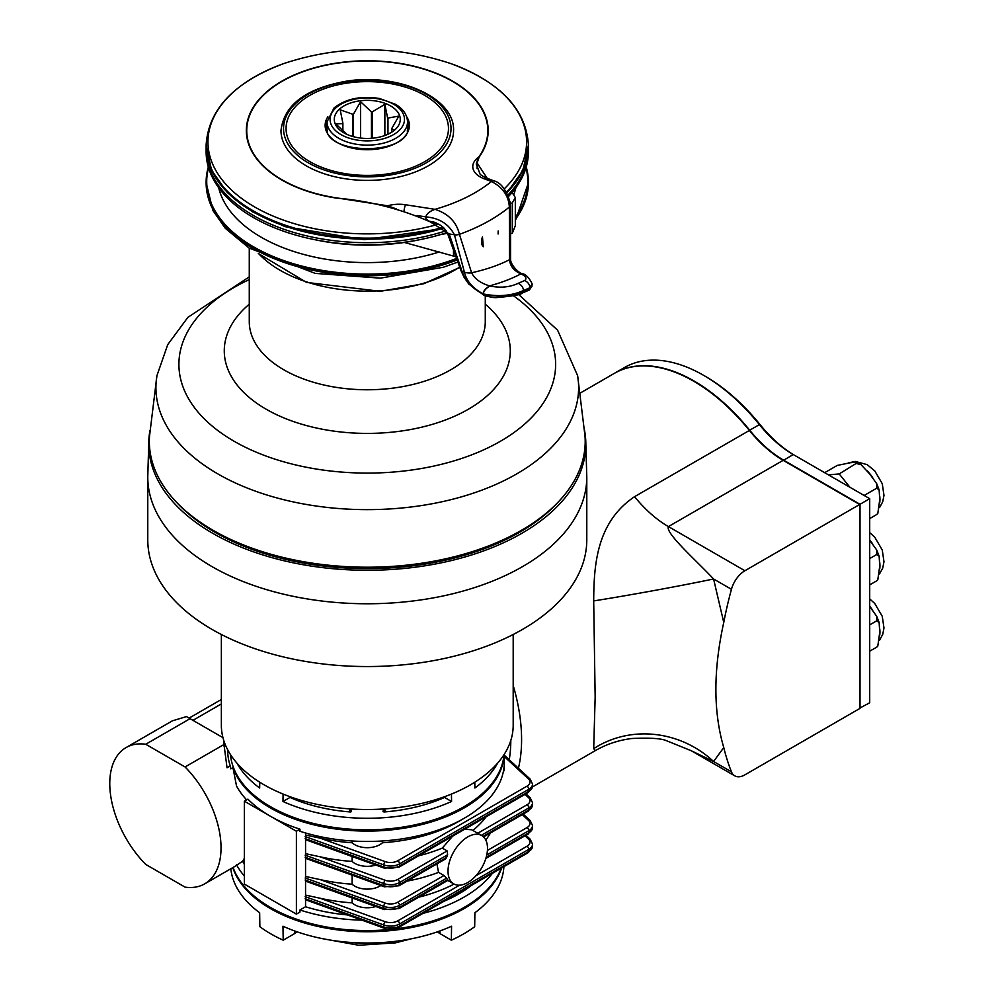 <?xml version="1.0" encoding="UTF-8"?>
<svg xmlns="http://www.w3.org/2000/svg" width="995" height="995" viewBox="0 0 995 995"><rect width="100%" height="100%" fill="white"/><g stroke="black" fill="none" stroke-linecap="round" stroke-linejoin="round"><path stroke-width="1.49" d="M586.789 477.028L586.789 539.812A219.509 126.738 180 0 1 451.282 656.899A219.509 126.738 180 0 1 212.059 629.425A219.509 126.738 180 0 1 200.468 622.186A219.509 126.738 180 0 1 147.77 539.812L147.77 477.028A219.509 126.738 0 0 0 212.059 566.64A219.509 126.738 0 0 0 451.282 594.115A219.509 126.738 0 0 0 586.789 477.028L585.719 439.914A218.564 126.191 0 0 0 584.55 430.437M221.363 634.487L221.363 725.255A145.917 84.239 0 0 0 423.111 803.089A145.917 84.239 0 0 0 513.196 725.255L513.196 634.487M149.996 430.437A218.564 126.191 0 0 0 148.827 439.914A218.564 126.191 0 0 0 212.731 533.32A218.564 126.191 0 0 0 550.583 512.811A218.564 126.191 0 0 0 585.719 439.914M176.6 502.313A215.704 124.537 0 0 0 214.746 532.151A215.704 124.537 0 0 0 548.183 511.915A215.704 124.537 0 0 0 557.946 502.313M249.272 276.846L187.868 317.368L167.745 344.606L156.936 375.65L149.548 435.959A217.917 125.818 0 0 0 248.588 546.914A217.917 125.818 0 0 0 475.361 550.645A217.917 125.818 0 0 0 584.998 435.959L577.61 375.65L557.61 330.203L518.519 294.371M513.756 194.597A149.971 86.59 0 0 0 515.883 187.707M218.676 187.707A149.971 86.59 0 0 0 439.28 251.971M206.164 147.894A161.14 93.032 0 0 0 206.127 149.648L206.127 151.725A161.14 93.032 0 0 0 279.508 229.745A161.14 93.032 0 0 0 313.549 239.434L317.281 240.193A149.971 86.59 0 0 0 417.278 240.193L420.997 239.434A161.14 93.032 0 0 0 447.178 232.519M427.39 220.032L449.155 233.949L462.028 271.262A2.537 1.07 7.2 0 1 461.344 270.914A2.537 1.07 7.2 0 1 460.896 270.416A2.537 1.07 7.2 0 0 460.896 270.416A2.537 1.07 7.2 0 0 460.884 270.404L447.327 232.842A2.537 1.468 0 0 0 447.34 232.892A2.537 1.468 0 0 0 447.75 233.39A2.537 1.468 0 0 0 449.155 233.949L454.416 234.77A6.343 3.657 0 0 0 459.429 234.335A173.826 100.358 0 0 0 483.719 223.751A173.826 100.358 0 0 0 509.365 207.047A6.343 3.657 0 0 0 510.522 205.132L510.534 233.813L512.375 233.178L512.375 202.731L515.31 197.545L512.114 192.495M512.375 202.731L510.497 203.875L509.589 203.017L510.522 205.132M441.021 234.447L447.501 233.34M313.549 239.434A161.14 93.032 0 0 0 420.997 239.434M508.756 196.251A161.14 93.032 0 0 0 528.42 151.725L528.42 149.648A161.14 93.032 0 0 0 528.382 147.894M206.127 149.648A161.14 93.032 0 0 0 279.508 227.681A161.14 93.032 0 0 0 446.183 230.765M508.134 194.833A161.14 93.032 0 0 0 528.42 149.648M453.496 249.919L453.496 256.076L455.573 256.038A163.677 94.5 0 0 0 455.685 255.989M512.375 233.178L515.31 225.741M453.496 256.076L404.38 242.457M510.51 203.689C506.592 190.169 501.02 182.545 493.794 180.804L491.406 181.5A152.26 87.908 180 0 1 485.61 185.916A152.26 87.908 180 0 1 435.002 209.323C448.384 213.714 456.531 222.047 459.429 234.335L471.593 272.767A173.826 73.419 7.2 0 0 509.452 259.732A6.343 2.674 7.2 0 0 510.559 258.314L510.547 233.601M436.258 222.93A157.857 91.142 180 0 1 433.994 223.552C402.9 209.398 370.227 200.891 335.974 198.03A120.917 69.812 180 0 1 246.35 130.594A120.917 69.812 180 0 1 367.279 60.782A120.917 69.812 180 0 1 488.197 130.594A120.917 69.812 180 0 1 479.117 157.135L477.115 163.018L487.227 178.341M498.159 230.977L498.097 233.999L498.159 230.977A11.803 6.816 -60 0 1 498.097 233.987M483.296 246.735L482.463 236.909L483.296 246.735A11.803 6.816 -60 0 1 482.463 236.909M478.247 158.541L478.682 157.16A120.544 69.588 0 0 0 487.811 130.594A120.544 69.588 0 0 0 367.279 60.993A120.544 69.588 0 0 0 246.735 130.594A120.544 69.588 0 0 0 336.074 197.806L387.652 205.791A25.372 14.651 0 0 1 405.512 204.759L435.002 209.323C429.355 211.487 426.333 214.012 425.935 216.898C439.243 218.042 448.733 223.999 454.416 234.77L464.404 272.145C466.593 281.262 472.899 288.513 483.309 293.898L483.309 294.11C472.252 288.612 465.15 281 462.028 271.262L464.404 272.145A6.343 2.674 7.2 0 0 471.593 272.767C474.578 278.799 480.573 283.177 489.552 285.888C485.1 288.799 483.01 291.473 483.309 293.898L483.533 293.973C483.247 291.56 485.324 288.886 489.776 285.975C500.361 288.14 509.826 287.257 518.146 283.339A6.343 4.341 48.4 0 1 523.469 290.515L529.974 287.729L529.974 288.761A2.537 1.741 48.4 0 1 529.203 290.067L531.989 286.286L531.927 284.309C533.743 286.908 528.905 275.043 522.686 273.749L521.119 273.973C525.957 276.287 527.139 278.476 524.651 280.553A6.343 4.341 48.4 0 1 529.974 287.729L531.915 284.259M518.146 283.339L524.651 280.553M484.975 295.378L483.533 293.973C498.383 296.958 511.691 295.801 523.469 290.515L523.469 291.547A2.537 1.741 48.4 0 1 522.698 292.853C521.392 294.619 512.686 296.187 496.592 297.58C494.428 297.853 490.324 297.144 484.279 295.44L485.199 295.465L483.533 294.184C498.383 297.455 511.704 296.585 523.469 291.547L529.974 288.761L531.989 286.286M522.562 273.712L521.119 273.973M489.776 285.975L489.552 285.888A186.525 78.779 7.2 0 0 520.907 273.886C514.029 270.926 510.211 266.212 509.452 259.732L509.365 207.047C508.607 195.679 502.612 187.159 491.406 181.5L484.329 178.851A6.343 2.823 -69.4 0 1 486.555 178.08L493.731 180.779M460.884 270.404L464.068 277.257L468.732 283.985L484.167 295.391M417.104 215.529L425.935 216.898L425.935 219.323M453.558 130.594A86.279 49.812 180 0 1 367.279 180.406A86.279 49.812 180 0 1 280.988 130.594C283.936 105.084 305.527 88.654 345.775 81.291C397.428 72.511 455.051 97.56 453.558 130.594M299.172 102.982A81.204 46.889 0 0 0 323.052 167.844A81.204 46.889 0 0 0 435.375 154.051A81.204 46.889 0 0 0 411.507 89.202A81.204 46.889 0 0 0 299.172 102.982M407.527 124.462A40.857 23.594 180 0 1 408.087 127.472M326.459 127.472A40.857 23.594 180 0 1 327.032 124.462M327.032 121.887A40.248 23.233 0 0 0 367.279 145.121A40.248 23.233 0 0 0 407.527 121.887C407.229 114.811 403.273 108.977 395.662 104.388L379.543 98.505C360.998 95.595 345.837 98.729 334.046 107.92L327.032 121.887L327.032 128.517A40.248 23.233 0 0 0 327.28 131.116M407.266 131.116A40.248 23.233 0 0 0 407.527 128.517L407.527 121.887M396.408 208.975L387.652 205.791M478.247 157.77L476.232 164.026L479.938 173.752C480.125 174.66 482.339 176.103 486.555 178.08M385.239 103.43A32.984 19.042 180 0 1 390.6 132.87A32.984 19.042 180 0 1 343.947 132.87A32.984 19.042 180 0 1 341.633 107.41A32.984 19.042 180 0 1 385.239 103.43M347.106 134.474L346.981 134.337A24.875 14.353 180 0 1 346.583 134.002L335.676 123.84L342.765 123.616A24.875 14.353 180 0 1 342.889 123.218L340.19 109.811L352.902 114.313A24.875 14.353 180 0 1 353.474 114.089L360.563 101.726L371.458 111.875A24.875 14.353 180 0 1 372.155 111.95L384.866 104.326L387.565 117.733A24.875 14.353 180 0 1 387.963 118.069L398.871 116.092L391.794 128.454A24.875 14.353 180 0 1 391.657 128.852L394.368 130.121L388.97 133.753M342.765 123.616L342.765 130.83M352.902 114.313L352.902 136.539M353.474 136.701L353.474 114.089M360.563 101.726L360.563 138.044M391.657 131.999L391.657 128.852M387.963 134.238L387.963 118.069M342.889 130.942L342.889 123.218M387.565 117.733L387.565 134.412M384.866 104.326L384.866 135.519M372.155 138.243L372.155 111.95M371.458 111.875L371.458 138.293M236.909 763.115A136.701 78.928 0 0 0 259.658 788.015L259.745 782.207M230.492 754.596A136.949 79.065 0 0 0 367.279 829.805A136.949 79.065 0 0 0 504.055 754.596M474.802 782.207L474.889 788.015A136.701 78.928 0 0 0 497.637 763.115M451.456 794.072L451.568 801.485L443.782 796.995A1.269 0.734 0 0 1 443.409 797.953A126.887 73.257 180 0 1 384.431 811.932A1.269 0.734 0 0 1 383.05 810.987A16.492 9.527 0 0 0 383.722 808.96M283.09 794.072L282.978 801.485A136.701 78.928 0 0 0 451.568 801.485M350.837 808.96A16.492 9.527 0 0 0 351.496 810.987L351.496 811.422M282.978 801.485L290.764 796.995A1.269 0.734 0 0 0 291.137 797.953A126.887 73.257 0 0 0 350.116 811.932A1.269 0.734 0 0 0 351.496 810.987M253.19 794.483A135.768 78.381 0 0 0 481.356 794.483M227.706 751.262A139.574 80.583 180 0 1 227.743 749.919M222.942 737.656L190.07 718.676L145.743 744.26L185.058 766.958L223.987 744.496L227.034 767.754L230.255 765.889L230.803 768.874L232.942 767.63A137.036 79.115 180 0 0 378.908 830.813A137.036 79.115 180 0 0 504.254 754.297M185.058 766.958A78.667 45.422 60 0 1 204.734 883.834A78.667 45.422 60 0 1 185.058 887.142L145.743 864.444A78.667 45.422 60 0 1 126.066 747.568A78.667 45.422 60 0 1 145.743 744.26M204.734 883.834L234.472 866.657L242.643 861.222L244.36 858.299M245.802 800.366L245.516 798.649M246.636 799.88A137.036 79.115 180 0 1 236.524 786.025L232.942 767.63M501.194 868.225A137.036 79.115 180 0 1 366.608 930.561A137.036 79.115 180 0 1 233.079 867.466M492.463 873.262A137.036 79.115 180 0 1 423.012 913.36M361.881 920.139A137.036 79.115 180 0 1 299.955 909.99L299.955 912.067L296.398 914.119L244.36 884.082L244.36 801.199L247.917 799.147A137.036 79.115 0 0 0 270.379 816.223A137.036 79.115 0 0 0 299.955 829.183L299.955 831.26A137.036 79.115 180 0 0 367.279 841.459A137.036 79.115 180 0 0 504.303 762.344L504.303 768.563A17.761 10.261 0 0 1 503.283 771.996M244.36 876.06A137.036 79.115 180 0 1 236.524 864.767M223.987 744.496A143.379 82.784 180 0 1 223.9 741.623A143.379 82.784 180 0 1 223.9 740.914M126.066 747.568L172.396 720.828L186.488 716.599L190.07 718.676M244.36 864.468A129.425 74.724 180 0 1 242.643 861.222M723.763 747.543L713.577 761.511L691.214 750.715L666.426 740.69C661.352 738.414 649.822 737.681 631.85 738.501C618.567 740.168 606.403 744.21 595.358 750.616L593.692 748.663L595.159 697.085L593.692 600.918A96.428 2.96 169.7 0 0 713.577 578.978L723.763 622.435C713.266 670.132 713.266 711.835 723.763 747.543A319.743 184.61 120 0 0 731.449 771.821A20.298 11.716 120 0 0 734.745 775.839A20.298 11.716 120 0 0 744.894 774.844L859.655 708.577L859.655 504.49L783.177 460.337A96.428 55.67 60 0 1 783.177 460.324A96.428 55.67 60 0 1 749.334 430.412A158.603 91.565 -120 0 0 693.677 381.209A158.603 91.565 -120 0 0 614.375 373.349L580.334 393M593.692 600.918C593.891 565.371 596.415 522.3 634.574 496.667L749.422 430.437A158.354 91.428 -120 0 0 693.863 381.309A158.354 91.428 -120 0 0 693.764 381.259M783.339 460.424A96.689 55.819 60 0 1 749.422 430.437L749.695 430.201A96.428 55.67 -120 0 0 783.538 460.125L860.016 504.278L744.894 570.744A20.298 11.716 120 0 0 731.449 589.289A319.743 184.61 120 0 0 723.763 622.435M783.177 460.324L668.416 526.591C664.958 532.984 696.438 560.595 713.577 578.978L731.449 589.289M593.692 748.663A96.428 90.396 -149.2 0 1 713.577 761.511L731.449 771.821M859.655 708.166L869.705 702.781L869.705 498.682L793.226 454.528A96.428 55.67 60 0 1 759.384 424.616A158.603 91.565 -120 0 0 703.726 375.401A158.603 91.565 -120 0 0 624.425 367.553L614.736 373.137A158.603 91.565 60 0 1 749.695 430.201L759.384 424.616L760.292 424.865A98.965 57.138 -120 0 0 794.955 455.536M703.726 375.401L705.517 376.446A156.066 90.11 60 0 1 760.292 424.865M869.705 606.564L876.732 616.34L876.707 620.83L879.132 622.509L879.754 632.223L877.814 646.029L876.707 647.148L877.478 646.464M869.705 624.872L876.707 620.83M869.705 651.19L876.707 647.148M849.929 487.264L839.208 473.918L828.474 474.876M824.668 472.687L837.23 465.436L850.153 462.787C855.153 461.916 857.416 462.215 856.969 463.67L861.036 464.653L869.891 474.18L876.732 483.732L876.707 488.222L879.132 489.901L879.754 499.614L877.814 513.42L876.707 514.539L877.478 513.855M839.208 473.918L857.541 462.6L861.036 464.653M864.145 495.473L876.707 488.222M869.705 518.582L876.707 514.539M869.705 498.682L860.016 504.278L860.016 708.378M869.705 540.26L876.732 550.036L876.707 554.526L879.132 556.205L879.754 565.919L877.814 579.724L876.707 580.844L877.478 580.16M869.705 558.568L876.707 554.526M869.705 584.886L876.707 580.844M525.012 835.825L528.444 838.996A10.149 5.858 180 0 1 527.014 846.235A2.537 1.468 60 0 1 528.818 849.344A12.686 7.326 0 0 0 532.524 844.17L532.524 846.235A12.686 7.326 180 0 1 528.818 851.421L399.53 926.059A12.686 7.326 180 0 1 383.834 927.091A2.537 1.095 109.8 0 0 384.319 928.236L305.552 899.766L305.552 895.114L320.154 898.249A129.425 74.724 180 0 0 352.118 902.863A17.761 10.261 180 0 0 375.799 906.507M454.093 884.07A129.425 74.724 180 0 1 418.646 897.229M472.849 830.439A129.425 74.724 0 0 0 486.058 816.87M384.319 868.15L399.007 867.13A2.537 1.468 60 0 0 399.53 865.973L399.53 863.896L528.818 789.259L528.818 791.336A2.537 1.468 60 0 1 528.283 792.493L532.524 786.149A12.686 7.326 180 0 1 528.818 791.336L399.53 865.973A12.686 7.326 180 0 1 383.834 867.006A2.537 1.095 109.8 0 0 384.319 868.15L305.552 839.68L305.552 835.016L320.154 838.151A129.425 74.724 0 0 0 352.118 842.765A17.761 10.261 0 0 0 382.428 842.765A129.425 74.724 0 0 0 461.406 819.843M305.552 832.989L305.552 835.016M352.118 840.974L352.118 842.765M305.552 839.68L305.552 853.673L320.154 856.807A129.425 74.724 0 0 0 352.118 861.421A17.761 10.261 0 0 0 375.799 865.065M352.118 856.533L352.118 861.421M305.154 855.19L383.834 883.572L383.834 885.649A2.537 1.095 109.8 0 0 384.319 886.794L305.552 858.324L305.552 853.673M418.646 855.799A129.425 74.724 0 0 0 442.29 848.101L447.153 850.912L447.626 854.78A27.91 16.119 -60 0 0 446.593 857.454L445.474 858.959L399.007 885.774A2.537 1.468 60 0 0 399.53 884.617A12.686 7.326 180 0 1 383.834 885.649L305.154 857.267M305.552 858.324L305.552 876.458L320.154 879.592A129.425 74.724 180 0 0 352.118 884.207L352.118 875.177M447.153 879.916L399.53 907.415A2.537 1.468 -120 0 1 399.007 908.572L384.319 909.592L305.552 881.122L305.552 876.458M407.117 881.097A129.425 74.724 180 0 0 438.534 872.379L443.994 875.525L446.593 878.175A27.91 16.119 -60 0 0 447.626 879.642M380.786 885.525A17.761 10.261 180 0 1 352.118 884.207M305.552 881.122L305.552 895.114M352.118 897.963L352.118 902.863M438.534 872.379L436.917 863.896M490.411 833.014A129.425 74.724 180 0 1 485.784 840.029M305.552 899.766L305.552 906.756L299.955 909.99M347.404 914.915A129.425 74.724 180 0 1 305.552 906.756M442.29 848.101L452.601 836.198M464.565 829.283L471.667 829.768L481.717 835.551A27.91 16.119 120 0 0 453.807 851.67A27.91 16.119 120 0 0 453.807 883.908A27.91 16.119 120 0 0 475.312 876.421A27.91 16.119 120 0 0 487.5 848.337A27.91 16.119 120 0 0 481.717 835.551M382.428 842.765L382.428 840.974M471.568 885.326A129.425 74.724 180 0 1 443.907 901.296M189.087 718.116L221.363 699.485M192.943 720.33L221.363 703.925M230.255 765.889A139.574 80.583 180 0 1 227.706 750.541A139.574 80.583 180 0 1 227.706 749.844M224.074 746.35A143.379 82.784 180 0 1 224.534 742.743M244.36 801.199L296.398 831.235L299.955 829.183M296.398 831.235L296.398 914.119M477.476 898.473A135.768 78.381 180 0 1 257.071 898.473M501.642 867.963A136.949 79.065 180 0 1 366.981 931.755A136.949 79.065 180 0 1 232.793 867.628M503.905 866.657A136.701 78.928 180 0 1 474.889 912.751L474.677 926.718A136.402 78.754 180 0 1 451.357 940.188L451.568 926.221A136.701 78.928 180 0 1 282.978 926.221L283.202 940.188A136.402 78.754 180 0 1 259.869 926.718L259.658 912.751A136.701 78.928 180 0 1 230.815 868.772M297.045 931.793A16.492 9.527 180 0 1 294.595 933.596L294.595 930.934M283.202 940.188L294.595 933.596M451.357 940.188L439.952 933.596A16.492 9.527 180 0 1 437.501 931.793M156.936 375.65A211.35 122.024 0 0 0 252.158 489.95A211.35 122.024 0 0 0 477.115 491.866A211.35 122.024 0 0 0 577.61 375.65M249.272 279.583A188.353 108.741 0 0 0 264.695 455.548A188.353 108.741 0 0 0 507.375 437.029A188.353 108.741 0 0 0 513.42 295.739M249.272 304.184A143.006 82.573 0 0 0 289.383 420.077A143.006 82.573 0 0 0 469.628 408.497A143.006 82.573 0 0 0 485.274 304.184M249.272 248.178L249.272 321.634A118.007 68.133 0 0 0 303.002 378.772A118.007 68.133 0 0 0 423.584 381.508A118.007 68.133 0 0 0 485.274 321.634L485.274 295.789M258.75 253.725A123.305 71.192 0 0 0 459.69 267.07M515.323 219.485A161.14 93.032 0 0 0 528.42 182.744A161.14 93.032 0 0 0 528.42 182.52M206.127 182.52A161.14 93.032 0 0 0 206.127 182.744A161.14 93.032 0 0 0 291.485 264.844A161.14 93.032 0 0 0 457.128 259.981M515.323 219.024A161.14 93.032 0 0 0 528.42 182.284A161.14 93.032 0 0 0 526.231 167.011M208.316 167.011A161.14 93.032 0 0 0 206.127 182.284A161.14 93.032 0 0 0 291.411 264.359A161.14 93.032 0 0 0 456.979 259.571M456.568 258.439A160.543 92.684 180 0 1 281.311 259.695A160.543 92.684 180 0 1 208.502 167.645M526.044 167.645A160.543 92.684 180 0 1 515.323 217.258M443.882 227.979A161.14 93.032 180 0 1 206.127 146.128A161.14 93.032 180 0 1 206.139 145.618M528.42 145.618A161.14 93.032 180 0 1 528.42 146.128A161.14 93.032 180 0 1 506.915 192.557M443.049 227.196A161.14 93.032 180 0 1 206.127 145.096L211.549 170.22L227.357 192.607L252.444 211.823L285.13 226.661L364.307 239.683L444.243 228.365M507.04 192.769L522.96 170.319L528.42 145.096A161.14 93.032 180 0 1 506.517 191.923M438.708 224.111A159.312 91.975 180 0 1 228.104 186.674A159.312 91.975 180 0 1 283.786 63.568C339.432 45.161 395.09 45.161 450.76 63.568A159.312 91.975 180 0 1 504.278 188.839M478.682 157.16A25.372 14.651 0 0 0 484.329 178.851M346.148 81.739A83.742 48.345 0 0 0 307.654 162.471A83.742 48.345 0 0 0 448.011 141.352A83.742 48.345 0 0 0 346.148 81.739M327.877 116.776A42.138 24.328 0 0 0 367.279 149.735A42.138 24.328 0 0 0 406.669 116.776M327.032 122.385A40.857 23.594 0 0 0 326.422 126.452C323.251 156.016 411.308 156.016 408.137 126.452A40.857 23.594 0 0 0 407.527 122.385M405.512 204.759A6.343 1.343 98.8 0 0 404.007 211.077M336.074 107.709A37.201 21.48 180 0 1 400.425 109.649A37.201 21.48 180 0 1 365.327 140.855A37.201 21.48 180 0 1 336.074 107.709M291.013 797.878L291.013 797.082M293.003 797.766L292.032 798.326M442.526 798.326L441.556 797.766M443.546 797.082L443.546 797.878M439.28 798.525L440.437 799.196M294.11 799.196L295.266 798.525M385.015 811.883A17.761 10.261 0 0 0 384.543 808.91M350.004 808.91A17.761 10.261 0 0 0 349.543 811.883M350.999 811.808A16.492 9.527 180 0 1 350.775 810.278L350.775 808.96M383.772 808.96L383.772 810.278A16.492 9.527 180 0 1 383.56 811.808M510.821 740.367A150.991 87.174 60 0 1 509.241 759.782M518.432 768.264A158.603 91.565 -120 0 0 521.591 739.559A158.603 91.565 -120 0 0 513.196 685.518M634.574 496.667A96.428 55.67 -120 0 0 668.416 526.591L744.894 570.744M783.351 460.436L793.226 454.528M879.754 635.121A27.91 16.119 -120 0 0 879.754 628.89M872.702 610.321A27.91 16.119 -120 0 0 869.705 606.253M879.754 502.512A27.91 16.119 -120 0 0 879.754 496.281M872.702 477.712A27.91 16.119 -120 0 0 867.18 470.834M851.757 462.638A27.91 16.119 -120 0 0 848.971 462.886M879.754 568.817A27.91 16.119 -120 0 0 879.754 562.585M872.702 544.016A27.91 16.119 -120 0 0 869.705 539.949M522.263 814.619L528.444 820.34A10.149 5.858 180 0 1 527.014 827.591L487.413 850.451M523.183 814.084L530.173 820.552A2.537 1.754 132.7 0 0 528.444 820.34M486.754 854.979L528.818 830.701A2.537 1.468 -120 0 0 527.014 827.591M485.846 858.436L528.283 833.934A2.537 1.468 60 0 0 528.818 832.778L528.818 830.701A12.686 7.326 0 0 0 532.524 825.514L532.524 827.591A12.686 7.326 180 0 1 528.818 832.778L486.145 857.404M528.444 838.996A2.537 1.754 -47.3 0 1 530.173 839.195L525.945 835.29M459.541 885.202L397.739 920.872A2.537 1.468 60 0 1 399.53 923.982L528.818 849.344L528.818 851.421A2.537 1.468 -120 0 1 528.283 852.578L532.524 846.235M527.014 846.235L475.983 875.699M397.739 920.872A10.149 5.858 180 0 1 385.177 921.706A2.537 1.095 109.8 0 0 383.834 925.014A12.686 7.326 0 0 0 399.53 923.982L399.53 926.059A2.537 1.468 60 0 1 399.007 927.216L528.283 852.578M305.154 896.632L383.834 925.014L383.834 927.091L305.154 898.709M385.177 921.706L320.154 898.249M525.012 794.383L528.444 797.555A2.537 1.754 -47.3 0 1 530.173 797.754L525.945 793.848M528.444 797.555A10.149 5.858 180 0 1 527.014 804.793A2.537 1.468 60 0 1 528.818 807.903A12.686 7.326 0 0 0 532.524 802.729L530.173 797.754M481.319 835.327L528.818 807.903L528.818 809.98A2.537 1.468 60 0 1 528.283 811.136L532.524 804.806A12.686 7.326 180 0 1 528.818 809.98L482.985 836.434M527.014 804.793L477.737 833.25M305.154 836.546L383.834 864.929L383.834 867.006L305.154 838.611M385.177 861.62A2.537 1.095 -70.2 0 0 383.834 864.929A12.686 7.326 0 0 0 399.53 863.896A2.537 1.468 -120 0 0 397.739 860.787A10.149 5.858 180 0 1 385.177 861.62L320.154 838.151M532.524 784.085L530.173 779.11A2.537 1.754 132.7 0 0 528.444 778.898A10.149 5.858 180 0 1 527.014 786.149A2.537 1.468 -120 0 1 528.818 789.259A12.686 7.326 0 0 0 532.524 784.085L532.524 786.149M527.014 786.149L397.739 860.787M504.303 756.598L528.444 778.898M446.593 857.454L399.53 884.617L399.53 882.54A2.537 1.468 -120 0 0 397.739 879.443A10.149 5.858 180 0 1 385.177 880.264A2.537 1.095 109.8 0 0 383.834 883.572A12.686 7.326 0 0 0 399.53 882.54L447.626 854.78M385.177 880.264L320.154 856.807M447.153 850.912L397.739 879.443M305.154 877.988L383.834 906.37A12.686 7.326 0 0 0 399.53 905.338A2.537 1.468 -120 0 0 397.739 902.229A10.149 5.858 180 0 1 385.177 903.062A2.537 1.095 109.8 0 0 383.834 906.37L383.834 908.447L305.154 880.053M385.177 903.062L320.154 879.592M443.994 875.525L397.739 902.229M384.319 909.592A2.537 1.095 -70.2 0 1 383.834 908.447A12.686 7.326 180 0 0 399.53 907.415L399.53 905.338L446.593 878.175M385.152 942.327A91.353 52.747 180 0 1 349.394 942.327M439.952 933.596L439.952 930.934M147.77 477.028L148.827 439.914M258.29 253.476L306.559 282.418L380.314 291.311L423.907 283.699L459.802 267.381M526.243 166.949L528.42 182.744L515.323 220.815M208.303 166.949L206.127 182.744L212.992 210.604L225.268 228.278L249.073 248.053L315.241 273.389L380.376 278.152L443.322 267.257L457.874 262.058M515.323 197.545L515.323 225.741M206.127 145.096C208.428 109.214 234.322 82.038 283.786 63.568M528.42 145.096C526.119 109.214 500.236 82.038 450.76 63.568M477.115 168.69L477.115 163.018M522.698 292.853L529.203 290.067M510.559 258.314C509.801 265.255 520.634 274.421 522.462 273.675L522.624 273.737M447.352 232.892L445.325 229.596L440.623 225.293L434.031 222.121L429.989 221.35M487.811 136.128L487.811 130.594M246.735 136.128L246.735 130.594M504.303 754.198L504.303 762.344M595.197 750.703L532.474 786.908M691.55 750.902L734.745 775.839M879.132 622.509L876.732 616.34M879.53 640.233L882.727 634.375L883.983 628.019L882.254 616.291L874.742 603.467L869.705 598.89M879.132 489.901L876.732 483.732M879.53 507.624L882.727 501.766L883.983 495.41L882.254 483.682L874.742 470.859L867.18 464.64L855.265 461.431L848.2 462.961M879.132 556.205L876.732 550.036M879.53 573.928L882.727 568.07L883.983 561.715L882.254 549.986L874.742 537.163L869.705 532.586M530.173 820.552L532.524 825.514M528.283 833.934L532.524 827.591M532.524 844.17L530.173 839.195M384.319 928.236L399.007 927.216M483.57 836.957L528.283 811.136M399.007 867.13L528.283 792.493M530.173 779.11L504.303 755.217M532.524 804.806L532.524 802.729M384.319 886.794L399.007 885.774M399.007 908.572L447.999 880.289M447.762 880.426L453.807 883.908M411.258 938.807L395.363 942.874L358.61 945.25L323.288 938.807"/></g></svg>
